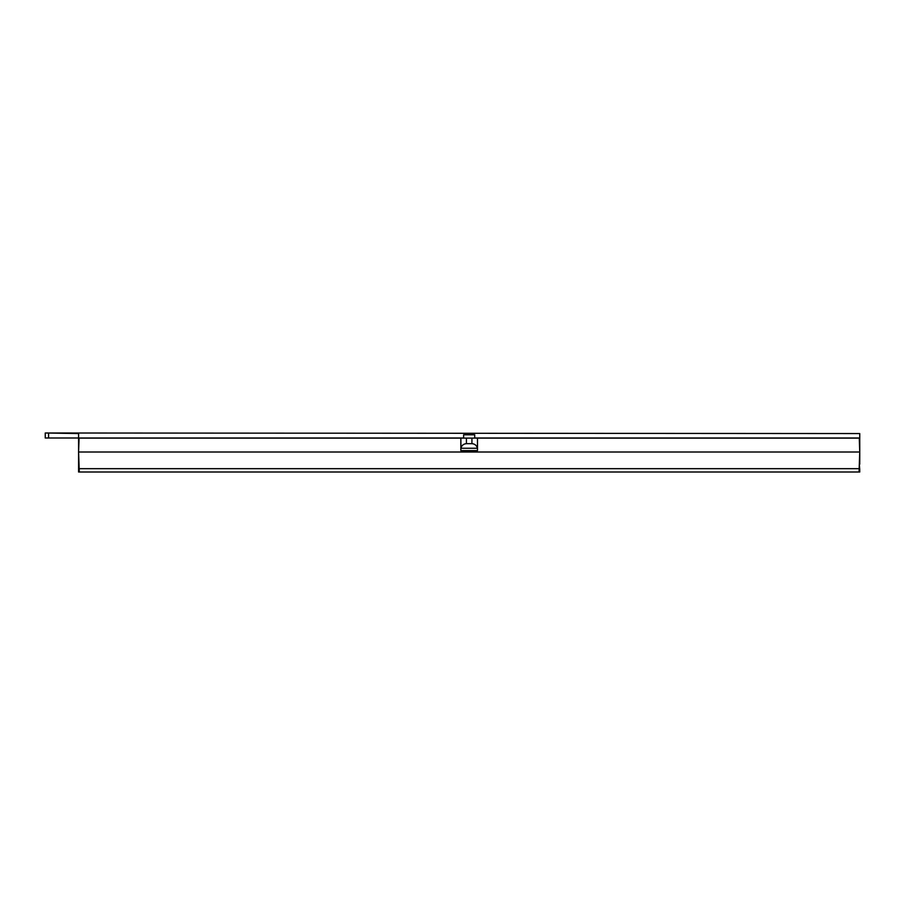 <?xml version="1.0" encoding="UTF-8"?>
<svg xmlns="http://www.w3.org/2000/svg" width="905" height="905" viewBox="0 0 905 905"><rect width="100%" height="100%" fill="white"/><g stroke="black" fill="none" stroke-linecap="round" stroke-linejoin="round"><path stroke-width="1.36" d="M463.609 437.997L78.588 437.997L78.588 433.552L45.25 432.997L859.75 433.552L859.75 437.997L474.729 437.997M45.25 433.552L45.25 437.997L78.588 437.997L78.588 472.003L859.75 472.003L859.75 469.774L859.128 469.774M79.21 469.774L78.588 469.774M859.75 469.774L859.32 464.22M859.75 437.997L859.75 464.22M463.609 438.111L463.609 434.773L474.729 434.773L474.729 438.111M477.455 448.869L477.399 448.247C476.664 445.418 474.842 443.891 471.924 443.665L471.924 438.111L477.455 438.111L477.501 450.6L460.837 450.6L460.837 438.111L79.074 438.111L78.588 452.002L859.75 452.002L859.049 472.003M78.588 452.002L79.165 468.666L859.173 468.666M79.165 468.666L79.289 472.003M477.501 450.6L477.501 438.111L859.264 438.111L859.75 452.002M471.924 438.111L466.414 438.111L466.414 443.665C463.496 443.891 461.674 445.418 460.939 448.247L460.871 438.111L466.414 438.111M471.924 443.665L466.414 443.665M460.837 450.6L460.871 448.869M48.587 433.552L48.587 437.997M460.939 448.247L477.399 448.247"/></g></svg>
